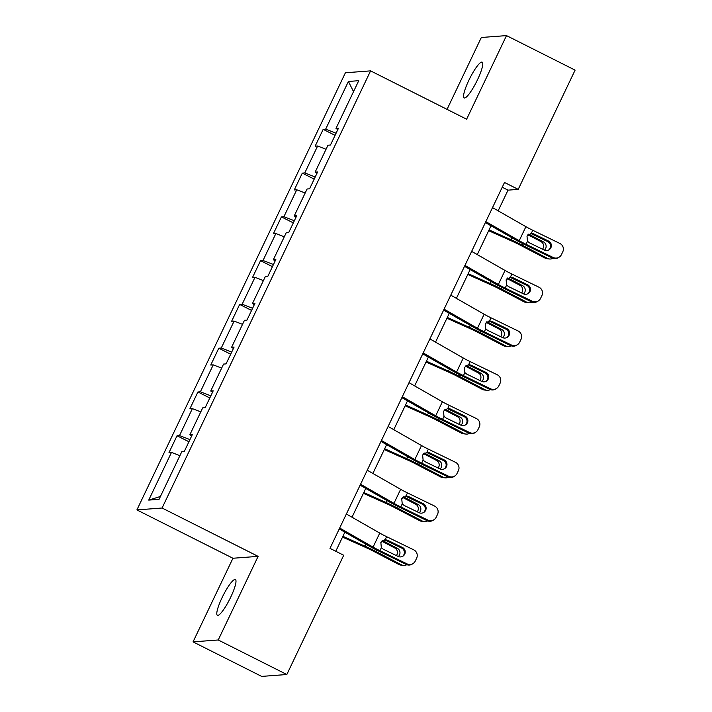 <?xml version="1.0" encoding="UTF-8"?>
<svg xmlns="http://www.w3.org/2000/svg" width="712" height="712" viewBox="0 0 712 712"><rect width="100%" height="100%" fill="white"/><g stroke="black" fill="none" stroke-linecap="round" stroke-linejoin="round"><path stroke-width="1.07" d="M230.741 597.11A20.016 3.765 -63.3 0 0 235.387 579.55A20.016 3.765 -63.3 0 0 222.028 597.76A20.016 3.765 -63.3 0 0 217.382 615.31A20.016 3.765 -63.3 0 0 230.741 597.11M477.529 79.708A20.016 3.765 -63.3 0 0 482.175 62.158A20.016 3.765 -63.3 0 0 468.816 80.367A20.016 3.765 -63.3 0 0 464.171 97.918A20.016 3.765 -63.3 0 0 477.529 79.708M193.05 641.868L218.228 639.981L258.109 556.366L232.94 558.253L193.05 641.868L261.651 676.4L286.829 674.513L343.709 555.262L329.985 548.356L504.505 182.477L518.22 189.374L575.1 70.132L506.499 35.6L481.33 37.487L447.047 109.363M232.94 558.253L136.9 509.917L345.409 72.766L370.587 70.871L162.078 508.021L136.9 509.917M348.408 81.462L325.66 129.166L323.177 129.353L315.14 146.183L317.632 145.996L304.781 172.936L302.297 173.123L294.27 189.962L296.753 189.775L283.901 216.706L281.418 216.893L273.39 233.732L275.873 233.545L263.022 260.476L260.539 260.663L252.511 277.502L254.994 277.315L242.142 304.247L239.659 304.433L231.631 321.272L234.115 321.085L221.272 348.017L218.789 348.204L210.752 365.042L213.235 364.856L200.392 391.796L197.909 391.983L189.881 408.813L192.365 408.626L179.513 435.566L177.03 435.753L169.002 452.583L171.485 452.396L148.728 500.1L159.07 499.326L181.827 451.622L184.31 451.435L192.338 434.596L189.855 434.783L202.706 407.851L205.19 407.665L213.217 390.826L210.734 391.013L223.577 364.081L226.06 363.894L234.097 347.055L231.614 347.242L244.456 320.311L246.939 320.124L254.976 303.285L252.493 303.472L265.336 276.541L267.819 276.354L275.847 259.515L273.363 259.702L286.215 232.762L288.698 232.575L296.726 215.745L294.243 215.932L307.095 188.992L309.578 188.805L317.605 171.975L315.122 172.162L327.974 145.221L330.457 145.034L338.485 128.205L336.002 128.391L358.75 80.687L348.408 81.462L353.535 91.626M191.653 436.038L189.855 434.783M179.513 435.566L189.944 439.615M192.365 408.626L200.775 411.892M212.532 392.267L210.734 391.013M200.392 391.796L210.823 395.845M213.235 364.856L221.655 368.122M233.411 348.488L231.614 347.242M221.272 348.017L231.703 352.075M234.115 321.085L242.534 324.352M254.291 304.718L252.493 303.472M242.142 304.247L252.582 308.305M254.994 277.315L263.404 280.581M275.161 260.948L273.363 259.702M263.022 260.476L273.461 264.535M275.873 233.545L284.284 236.811M296.041 217.178L294.243 215.932M283.901 216.706L294.332 220.756M296.753 189.775L305.163 193.041M316.92 173.408L315.122 172.162M304.781 172.936L315.211 176.985M317.632 145.996L326.043 149.271M337.8 129.637L336.002 128.391M325.66 129.166L336.091 133.215M218.228 639.981L286.829 674.513M258.109 556.366L162.078 508.021M370.587 70.871L466.618 119.215L506.499 35.6M498.151 210.823L508.012 190.149L518.22 189.374M335.77 551.266L344.866 532.184M352.013 517.223L365.745 488.414M372.883 473.444L386.625 444.644M393.763 429.674L407.504 400.874M414.642 385.904L428.384 357.104M435.522 342.134L449.263 313.333M456.401 298.364L470.134 269.563M477.28 254.593L491.013 225.793M148.728 500.1L160.431 496.469M171.485 452.396L179.896 455.662M502.236 187.229L508.012 190.149M323.177 129.353L335.076 135.342M302.297 173.123L314.197 179.113M281.418 216.893L293.317 222.883M260.539 260.663L272.447 266.653M239.659 304.433L251.567 310.423M218.789 348.204L230.688 354.202M197.909 391.983L209.809 397.972M177.03 435.753L188.929 441.743M492.517 207.601L525.91 226.683A15.637 1.727 -154.5 0 0 532.754 230.27L559.854 243.442A6.257 6.203 55.9 0 1 562.792 251.781L561.457 254.585A6.257 6.203 55.9 0 1 553.162 257.468L526.061 244.305L527.503 241.279L526.996 236.09L531.499 233.296M485.379 222.571L514.963 239.481A23.46 2.59 -154.5 0 0 525.233 244.866L552.334 258.029L553.162 257.468M485.824 221.628L519.217 240.709A15.637 1.727 -154.5 0 0 526.061 244.305M559.338 257.041L558.511 257.602A6.257 6.203 -124.1 0 1 552.334 258.029M548.774 249.948A5.002 4.966 55.9 0 0 547.715 241.617L530.689 233.438M532.754 230.27L531.312 233.296L533.635 233.812L548.543 241.057A5.002 4.966 -124.1 0 1 549.201 249.69A5.002 4.966 -124.1 0 1 544.262 250.028L529.354 242.792L527.503 241.279M488.672 230.697L512.204 241.243A15.637 1.727 25.5 0 1 519.546 244.795L545 258.082L547.546 258.385A6.257 5.91 96.9 0 0 552.948 258.287M489.055 229.896L511.082 239.766A23.46 2.59 25.5 0 1 522.092 245.097L547.546 258.385M542.535 249.191A5.002 4.726 96.9 0 0 540.995 241.617L543.541 241.929L528.642 234.15M543.541 241.929A5.002 4.726 -83.1 0 1 544.502 250.143M549.477 258.99L546.932 258.678A6.257 5.91 -83.1 0 1 545 258.082M527.895 234.782L540.995 241.617M471.638 251.372L505.031 270.453A15.637 1.727 -154.5 0 0 511.875 274.049L538.975 287.212A6.257 6.203 55.9 0 1 541.912 295.551L540.577 298.355A6.257 6.203 55.9 0 1 532.282 301.238L505.182 288.075L506.624 285.049L506.116 279.861L510.62 277.066M464.5 266.341L494.084 283.251A23.46 2.59 -154.5 0 0 504.354 288.636L531.455 301.799L532.282 301.238M464.945 265.398L498.338 284.488A15.637 1.727 -154.5 0 0 505.182 288.075M538.468 300.811L537.64 301.372A6.257 6.203 -124.1 0 1 531.455 301.799M527.895 293.718A5.002 4.966 55.9 0 0 526.836 285.387L509.81 277.208M511.875 274.049L510.433 277.066L512.756 277.582L527.663 284.827A5.002 4.966 -124.1 0 1 528.322 293.46A5.002 4.966 -124.1 0 1 523.382 293.807L508.475 286.562L506.624 285.049M450.758 295.142L484.151 314.223A15.637 1.727 -154.5 0 0 490.995 317.819L518.096 330.982A6.257 6.203 55.9 0 1 521.033 339.321L519.698 342.125A6.257 6.203 55.9 0 1 511.403 345.008L484.311 331.845L485.753 328.819L485.237 323.631L489.74 320.836M443.62 310.112L473.204 327.022A23.46 2.59 -154.5 0 0 483.484 332.406L510.575 345.569L511.403 345.008M444.074 309.168L477.458 328.259A15.637 1.727 -154.5 0 0 484.311 331.845M517.588 344.581L516.761 345.142A6.257 6.203 -124.1 0 1 510.575 345.569M507.015 337.488A5.002 4.966 55.9 0 0 505.956 329.158L488.93 320.978M490.995 317.819L489.553 320.836L491.885 321.352L506.784 328.597A5.002 4.966 -124.1 0 1 507.451 337.23A5.002 4.966 -124.1 0 1 502.503 337.577L487.595 330.332L485.753 328.819M467.793 274.467L491.324 285.014A15.637 1.727 25.5 0 1 498.667 288.565L524.121 301.852L526.666 302.155A6.257 5.91 96.9 0 0 532.069 302.057M468.176 273.666L490.203 283.545A23.46 2.59 25.5 0 1 501.212 288.867L526.666 302.155M521.656 292.961A5.002 4.726 96.9 0 0 520.116 285.387L522.661 285.699L507.763 277.92M522.661 285.699A5.002 4.726 -83.1 0 1 523.623 293.914M528.598 302.76L526.052 302.449A6.257 5.91 -83.1 0 1 524.121 301.852M507.015 278.552L520.116 285.387M446.922 318.237L470.454 328.784A15.637 1.727 25.5 0 1 477.788 332.335L503.242 345.623L505.787 345.925A6.257 5.91 96.9 0 0 511.189 345.827M447.296 317.436L469.333 327.315A23.46 2.59 25.5 0 1 480.342 332.637L505.787 345.925M500.776 336.74A5.002 4.726 96.9 0 0 499.237 329.167L501.782 329.469L486.883 321.69M501.782 329.469A5.002 4.726 -83.1 0 1 502.752 337.684M507.718 346.53L505.173 346.219A6.257 5.91 -83.1 0 1 503.242 345.623M486.136 322.322L499.237 329.167M429.888 338.912L463.272 358.002A15.637 1.727 -154.5 0 0 470.125 361.589L497.216 374.752A6.257 6.203 55.9 0 1 500.162 383.092L498.818 385.895A6.257 6.203 55.9 0 1 490.524 388.779L463.432 375.616L464.874 372.599L464.366 367.401L468.87 364.606M422.741 353.882L452.325 370.792A23.46 2.59 -154.5 0 0 462.604 376.176L489.696 389.339L490.524 388.779M423.195 352.938L456.579 372.029A15.637 1.727 -154.5 0 0 463.432 375.616M496.709 388.352L495.881 388.912A6.257 6.203 -124.1 0 1 489.696 389.339M486.145 381.258A5.002 4.966 55.9 0 0 485.077 372.928L468.051 364.749M470.125 361.589L468.683 364.606L471.006 365.123L485.904 372.367A5.002 4.966 -124.1 0 1 486.572 381A5.002 4.966 -124.1 0 1 481.623 381.347L466.725 374.103L464.874 372.599M409.008 382.682L442.392 401.773A15.637 1.727 -154.5 0 0 449.245 405.359L476.346 418.522A6.257 6.203 55.9 0 1 479.283 426.862L477.939 429.665A6.257 6.203 55.9 0 1 469.653 432.549L442.553 419.386L443.994 416.369L443.487 411.171L447.99 408.385M401.871 397.652L431.454 414.562A23.46 2.59 -154.5 0 0 441.725 419.947L468.825 433.11L469.653 432.549M402.316 396.709L435.7 415.799A15.637 1.727 -154.5 0 0 442.553 419.386M475.83 432.122L475.002 432.682A6.257 6.203 -124.1 0 1 468.825 433.11M465.265 425.028A5.002 4.966 55.9 0 0 464.206 416.698L447.172 408.519M449.245 405.359L447.803 408.385L450.126 408.902L465.034 416.137A5.002 4.966 -124.1 0 1 465.692 424.77A5.002 4.966 -124.1 0 1 460.744 425.117L445.846 417.873L443.994 416.369M388.129 426.452L421.513 445.543A15.637 1.727 -154.5 0 0 428.366 449.13L455.466 462.293A6.257 6.203 55.9 0 1 458.403 470.632L457.059 473.436A6.257 6.203 55.9 0 1 448.774 476.319L421.673 463.156L423.115 460.139L422.608 454.941L427.111 452.156M380.991 441.422L410.575 458.332A23.46 2.59 -154.5 0 0 420.845 463.717L447.946 476.88L448.774 476.319M381.436 440.488L414.829 459.569A15.637 1.727 -154.5 0 0 421.673 463.156M454.95 475.892L454.123 476.453A6.257 6.203 -124.1 0 1 447.946 476.88M444.386 468.808A5.002 4.966 55.9 0 0 443.327 460.468L426.292 452.289M428.366 449.13L426.924 452.156L429.247 452.672L444.155 459.908A5.002 4.966 -124.1 0 1 444.813 468.541A5.002 4.966 -124.1 0 1 439.874 468.888L424.966 461.652L423.115 460.139M426.043 362.007L449.575 372.554A15.637 1.727 25.5 0 1 456.908 376.105L482.362 389.393L484.908 389.704A6.257 5.91 96.9 0 0 490.31 389.598M426.426 361.215L448.453 371.085A23.46 2.59 25.5 0 1 459.463 376.417L484.908 389.704M479.897 380.511A5.002 4.726 96.9 0 0 478.357 372.937L480.903 373.239L466.004 365.461M480.903 373.239A5.002 4.726 -83.1 0 1 481.873 381.454M486.839 390.301L484.293 389.989A6.257 5.91 -83.1 0 1 482.362 389.393M465.265 366.093L478.357 372.937M405.164 405.778L428.695 416.324A15.637 1.727 25.5 0 1 436.038 419.875L461.483 433.163L464.037 433.475A6.257 5.91 96.9 0 0 469.431 433.368M405.546 404.986L427.574 414.856A23.46 2.59 25.5 0 1 438.583 420.187L464.037 433.475M459.026 424.281A5.002 4.726 96.9 0 0 457.478 416.707L460.023 417.01L445.125 409.231M460.023 417.01A5.002 4.726 -83.1 0 1 460.993 425.224M465.959 434.071L463.414 433.768A6.257 5.91 -83.1 0 1 461.483 433.163M444.386 409.872L457.478 416.707M384.284 449.548L407.816 460.094A15.637 1.727 25.5 0 1 415.158 463.646L440.612 476.933L443.158 477.245A6.257 5.91 96.9 0 0 448.551 477.138M384.667 448.756L406.694 458.626A23.46 2.59 25.5 0 1 417.704 463.957L443.158 477.245M438.147 468.051A5.002 4.726 96.9 0 0 436.598 460.477L439.153 460.78L424.254 453.001M439.153 460.78A5.002 4.726 -83.1 0 1 440.114 469.003M445.089 477.841L442.535 477.538A6.257 5.91 -83.1 0 1 440.612 476.933M423.507 453.642L436.598 460.477M367.25 470.223L400.642 489.313A15.637 1.727 -154.5 0 0 407.487 492.9L434.587 506.063A6.257 6.203 55.9 0 1 437.524 514.402L436.189 517.215A6.257 6.203 55.9 0 1 427.894 520.098L400.794 506.935L402.236 503.909L401.728 498.712L406.232 495.926M360.112 485.192L389.695 502.102A23.46 2.59 -154.5 0 0 399.966 507.487L427.067 520.65L427.894 520.098M360.557 484.258L393.95 503.339A15.637 1.727 -154.5 0 0 400.794 506.935M434.071 519.662L433.243 520.223A6.257 6.203 -124.1 0 1 427.067 520.65M423.507 512.578A5.002 4.966 55.9 0 0 422.447 504.238L405.422 496.068M407.487 492.9L406.045 495.926L408.368 496.442L423.275 503.678A5.002 4.966 -124.1 0 1 423.934 512.32A5.002 4.966 -124.1 0 1 418.994 512.658L404.087 505.422L402.236 503.909M363.405 493.318L386.936 503.865A15.637 1.727 25.5 0 1 394.279 507.416L419.733 520.703L422.278 521.015A6.257 5.91 96.9 0 0 427.681 520.908M363.788 492.526L385.815 502.396A23.46 2.59 25.5 0 1 396.824 507.727L422.278 521.015M417.268 511.821A5.002 4.726 96.9 0 0 415.728 504.247L418.273 504.55L403.375 496.771M418.273 504.55A5.002 4.726 -83.1 0 1 419.235 512.774M424.21 521.611L421.664 521.309A6.257 5.91 -83.1 0 1 419.733 520.703M402.627 497.412L415.728 504.247M346.37 514.002L379.763 533.083A15.637 1.727 -154.5 0 0 386.607 536.67L413.708 549.833A6.257 6.203 55.9 0 1 416.645 558.172L415.31 560.985A6.257 6.203 55.9 0 1 407.015 563.868L379.914 550.705L381.356 547.679L380.849 542.482L385.352 539.696M339.232 528.963L368.816 545.882A23.46 2.59 -154.5 0 0 379.087 551.257L406.187 564.429L407.015 563.868M339.686 528.028L373.07 547.11A15.637 1.727 -154.5 0 0 379.914 550.705M413.2 563.432L412.373 563.993A6.257 6.203 -124.1 0 1 406.187 564.429M402.627 556.348A5.002 4.966 55.9 0 0 401.568 548.009L384.542 539.838M386.607 536.67L385.165 539.696L387.488 540.212L402.396 547.448A5.002 4.966 -124.1 0 1 403.054 556.09A5.002 4.966 -124.1 0 1 398.115 556.428L383.207 549.192L381.356 547.679M342.534 537.097L366.066 547.635A15.637 1.727 25.5 0 1 373.399 551.195L398.853 564.482L401.399 564.785A6.257 5.91 96.9 0 0 406.801 564.687M342.908 536.296L364.936 546.166A23.46 2.59 25.5 0 1 375.945 551.497L401.399 564.785M396.388 555.591A5.002 4.726 96.9 0 0 394.849 548.018L397.394 548.329L382.495 540.55M397.394 548.329A5.002 4.726 -83.1 0 1 398.355 556.544M403.33 565.381L400.785 565.079A6.257 5.91 -83.1 0 1 398.853 564.482M381.748 541.182L394.849 548.018M519.217 240.709L525.91 226.683M547.715 241.617L548.543 241.057M533.635 233.812L531.57 233.767M512.026 237.799L511.082 239.766M522.786 243.655L522.092 245.097M498.338 284.488L505.031 270.453M526.836 285.387L527.663 284.827M512.756 277.582L510.691 277.547M477.458 328.259L484.151 314.223M505.956 329.158L506.784 328.597M491.885 321.352L489.812 321.317M491.147 281.569L490.203 283.545M501.907 287.425L501.212 288.867M470.267 325.339L469.333 327.315M481.027 331.196L480.342 332.637M456.579 372.029L463.272 358.002M485.077 372.928L485.904 372.367M471.006 365.123L468.941 365.087M435.7 415.799L442.392 401.773M464.206 416.698L465.034 416.137M450.126 408.902L448.062 408.857M414.829 459.569L421.513 445.543M443.327 460.468L444.155 459.908M429.247 452.672L427.182 452.627M449.388 369.11L448.453 371.085M460.148 374.966L459.463 376.417M428.508 412.88L427.574 414.856M439.268 418.736L438.583 420.187M407.638 456.659L406.694 458.626M418.398 462.506L417.704 463.957M393.95 503.339L400.642 489.313M422.447 504.238L423.275 503.678M408.368 496.442L406.303 496.397M386.758 500.429L385.815 502.396M397.518 506.277L396.824 507.727M373.07 547.11L379.763 533.083M401.568 548.009L402.396 547.448M387.488 540.212L385.423 540.168M365.879 544.199L364.936 546.166M376.639 550.047L375.945 551.497"/></g></svg>
